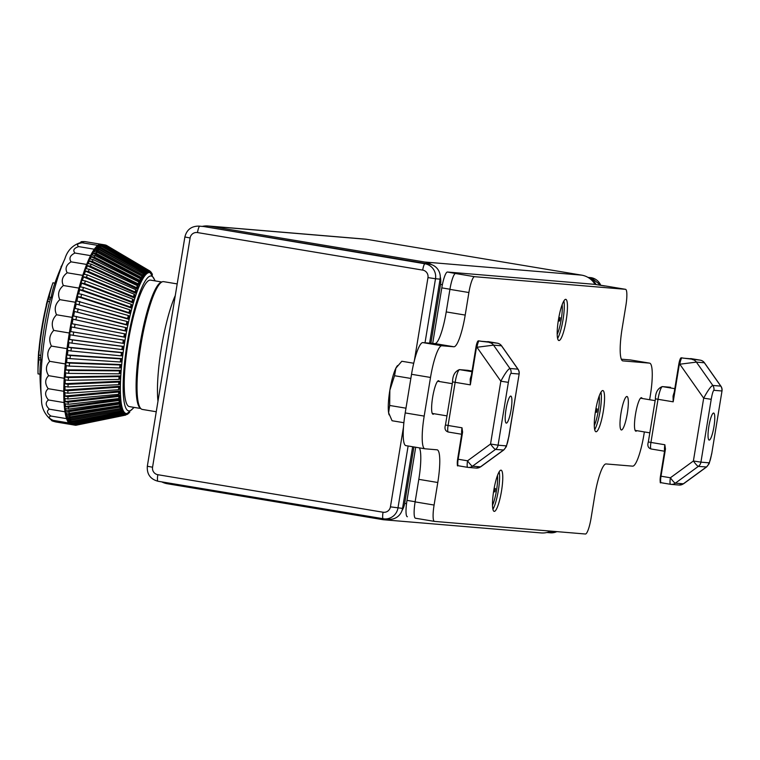 <?xml version="1.0" encoding="UTF-8"?>
<svg xmlns="http://www.w3.org/2000/svg" width="760" height="760" viewBox="0 0 760 760"><rect width="100%" height="100%" fill="white"/><g stroke="black" fill="none" stroke-linecap="round" stroke-linejoin="round"><path stroke-width="1.14" d="M720.908 386.298A6.526 0.788 144.9 0 0 720.898 386.166A6.526 0.788 144.9 0 0 720.774 386.118L712.813 385.443C710.942 386.108 707.902 390.345 703.684 398.164L693.395 460.997A6.526 0.921 53.9 0 0 698.326 466.393L706.572 466.982L683.515 483.806L675.345 483.17A6.526 0.921 -126.1 0 1 670.406 477.764L661.01 476.197L665.456 449.036L664.857 444.752L664.933 448.941L665.456 449.036M674.206 392.34A13.053 2.413 99.5 0 0 673.056 396.14L673.189 401.822L679.355 364.154A6.526 1.206 -80.5 0 1 681.549 357.817L681.558 357.817A0.655 0.655 0 0 0 681.321 357.817C680.703 358.055 680.371 357.409 678.832 364.049L678.851 364.049A5.871 1.083 99.5 0 1 680.817 358.349A0.655 0.636 78.5 0 1 681.549 357.817L682.005 357.894A6.526 1.206 99.5 0 0 679.811 364.22L696.388 362.111L704.358 362.776A6.526 0.788 -35.1 0 1 704.482 362.834L720.898 386.166A6.526 6.526 0 0 1 722 390.972L711.711 453.815L709.175 463.619L706.6 466.953M708.871 426.351A13.708 2.536 -80.5 0 1 713.659 413.041A13.708 2.536 -80.5 0 1 713.906 426.977A13.708 2.536 -80.5 0 1 709.156 440.078A13.708 2.536 -80.5 0 1 708.871 426.351M693.395 460.997L700.929 462.147A6.526 6.412 94.8 0 1 698.326 466.393L675.345 483.17A6.526 6.412 94.8 0 1 670.558 484.31A6.526 1.206 -80.5 0 1 670.548 484.3A6.526 1.206 -80.5 0 1 670.406 477.764L693.395 460.997M664.63 450.784A6.526 1.206 99.5 0 1 664.857 444.752L650.94 442.434L658.008 399.294L673.189 401.822L678.841 364.059L679.811 364.22L703.684 398.164L711.217 399.313C712.196 393.803 713.098 390.801 713.915 390.308L721.886 390.972A6.526 6.412 -85.2 0 0 720.774 386.118L704.358 362.776A6.526 6.412 -85.2 0 0 700.197 360.145A6.526 1.206 -80.5 0 1 700.216 360.145L684.181 358.235L700.197 360.145A6.526 6.526 0 0 1 704.482 362.834A6.526 0.788 -35.1 0 1 704.491 362.957M683.601 358.207L684.209 358.235A0.655 0.646 94.8 0 0 684.133 358.226L683.981 358.226A0.655 0.646 94.8 0 1 684.133 358.226L693.281 358.995A0.655 0.646 -85.2 0 0 693.244 358.995L693.348 359.005A6.526 1.206 -80.5 0 1 693.367 359.005L700.216 360.145M681.558 357.817L683.914 358.245M660.516 481.945A0.655 0.636 -53 0 0 661.038 482.685L661.058 482.695A6.526 1.206 -80.5 0 1 661.01 476.197L660.487 476.102A5.871 1.083 99.5 0 0 660.516 481.945M673.503 396.625L673.616 395.969M690.736 358.777L690.859 358.596A0.655 0.636 -68.2 0 0 690.336 358.748A0.655 0.655 0 0 1 690.859 358.596L693.244 358.986A0.655 0.646 -85.2 0 1 693.329 358.995A6.526 1.206 -80.5 0 1 693.348 359.005M673.056 396.14L673.588 396.074M518.044 369.341A6.526 0.788 144.9 0 0 518.044 369.208A6.526 0.788 144.9 0 0 517.921 369.151L509.95 368.486C508.079 369.141 505.039 373.378 500.831 381.197L490.542 444.03A6.526 0.921 53.9 0 0 495.472 449.435L503.719 450.015L480.652 466.849L472.492 466.203A6.526 0.921 -126.1 0 1 467.552 460.807L458.156 459.24L462.602 432.079L462.004 427.794L462.08 431.984L462.602 432.079M503.719 450.015L506.322 446.652L508.744 436.848C507.765 442.367 506.863 445.369 506.036 445.854L498.075 445.189A6.526 6.412 94.8 0 1 495.472 449.435L472.492 466.203A6.526 6.412 94.8 0 1 467.704 467.343A6.526 1.206 -80.5 0 1 467.685 467.343A6.526 1.206 -80.5 0 1 467.552 460.807L490.542 444.03L498.075 445.189L508.364 382.356C509.333 376.837 510.236 373.834 511.062 373.35L519.033 374.015A6.526 6.412 -85.2 0 0 517.921 369.151L501.505 345.809A6.526 0.788 -35.1 0 1 501.619 345.866A6.526 0.788 -35.1 0 1 501.628 345.999M506.017 409.393A13.708 2.536 -80.5 0 1 510.806 396.084A13.708 2.536 -80.5 0 1 511.053 410.02A13.708 2.536 -80.5 0 1 506.293 423.12A13.708 2.536 -80.5 0 1 506.017 409.393M471.342 375.383A13.053 2.413 99.5 0 0 470.193 379.183L470.335 384.864L476.501 347.187A6.526 1.206 -80.5 0 1 478.695 340.851L478.705 340.851A0.655 0.655 0 0 0 478.467 340.86C477.84 341.097 477.517 340.452 475.978 347.092L475.978 347.092A5.871 1.083 99.5 0 1 477.964 341.392A0.655 0.636 78.5 0 1 478.695 340.851L479.151 340.926A6.526 1.206 99.5 0 0 476.957 347.263L493.534 345.144L501.505 345.809A6.526 6.412 -85.2 0 0 497.344 343.178A6.526 1.206 -80.5 0 1 497.353 343.188A6.526 6.526 0 0 1 501.619 345.866L518.044 369.208A6.526 6.526 0 0 1 519.146 374.015L508.744 436.848M461.776 433.817A6.526 1.206 99.5 0 1 462.004 427.794L448.087 425.476L455.145 382.327L470.335 384.864L475.988 347.092L476.957 347.263L500.831 381.197L508.364 382.356M480.738 341.249L497.344 343.178L481.327 341.278L490.418 342.028A0.655 0.646 -85.2 0 0 490.39 342.028L488.006 341.63A0.655 0.636 -68.2 0 0 487.473 341.781M478.705 340.851L481.061 341.287M462.118 431.537L457.644 459.144A5.871 1.083 99.5 0 0 457.662 464.987A0.655 0.636 -53 0 0 458.175 465.728L458.204 465.728A6.526 1.206 -80.5 0 1 458.156 459.24L457.634 459.144L462.118 431.632M475.978 347.092L470.763 379.002M487.882 341.82L488.006 341.63A0.655 0.655 0 0 0 487.464 341.781M470.193 379.183L470.734 379.107M481.166 341.269A0.655 0.646 94.8 0 1 481.279 341.269L481.279 341.269A0.655 0.646 94.8 0 1 481.327 341.278L479.151 340.926M630.705 359.993A32.633 6.042 99.5 0 0 630.619 359.974A32.633 6.042 99.5 0 0 630.524 359.964L649.505 363.128L622.943 360.905A32.633 6.042 99.5 0 1 622.848 360.895A32.633 6.042 99.5 0 1 622.174 328.197L625.869 305.662A16.312 3.021 99.5 0 0 625.528 289.313A16.312 3.021 99.5 0 0 625.489 289.313L474.553 276.688A16.312 3.021 99.5 0 0 468.891 292.534L465.205 315.077L446.224 311.913A32.633 6.042 -80.5 0 1 434.919 343.606L422.845 342.599A32.633 6.042 99.5 0 0 411.53 374.291L405.203 412.927A32.633 6.042 99.5 0 0 405.878 445.616A32.633 6.042 99.5 0 0 405.973 445.635L424.764 448.761M432.697 343.416L441.798 287.869A16.312 3.021 -80.5 0 1 442.387 284.658A16.312 3.021 -80.5 0 1 447.45 272.023L455.572 273.524A16.312 3.021 99.5 0 0 449.92 289.37L446.224 311.913M411.53 374.291L430.512 377.454L424.184 416.09L405.203 412.927M419.434 447.877A32.633 6.042 -80.5 0 1 418.808 479.341L415.122 501.885A16.312 3.021 99.5 0 0 415.454 518.225A16.312 3.021 99.5 0 0 415.501 518.234L434.387 521.379M418.808 479.341L437.788 482.505L434.093 505.048A16.312 3.021 99.5 0 0 434.435 521.389A16.312 3.021 99.5 0 0 434.483 521.398L585.409 534.014A16.312 3.021 99.5 0 0 591.071 518.168L594.757 495.634A32.633 6.042 99.5 0 1 606.072 463.942L632.633 466.155A32.633 6.042 -80.5 0 0 643.948 434.463L644.356 431.927M649.629 399.731L650.275 395.827A32.633 6.042 -80.5 0 0 649.6 363.137A32.633 6.042 -80.5 0 0 649.505 363.128M625.528 289.313L606.556 286.149A16.312 3.021 99.5 0 0 606.556 286.149A16.312 3.021 99.5 0 0 606.508 286.149L594.767 284.344A16.312 3.021 -80.5 0 1 594.814 284.344A16.312 3.021 -80.5 0 1 594.852 284.354M433.969 413.715A16.967 3.144 -80.5 0 1 433.01 414.219A16.967 3.144 -80.5 0 1 432.697 396.957A16.967 3.144 -80.5 0 1 438.587 380.741A16.967 3.144 -80.5 0 1 439.327 381.529M627.304 413.487A16.967 3.144 -80.5 0 1 621.376 429.97A16.967 3.144 -80.5 0 1 621.072 412.709A16.967 3.144 -80.5 0 1 626.952 396.492A16.967 3.144 -80.5 0 1 627.304 413.487M636.823 430.673A16.967 3.144 -80.5 0 1 635.864 431.176A16.967 3.144 -80.5 0 1 635.559 413.924A16.967 3.144 -80.5 0 1 641.44 397.698A16.967 3.144 -80.5 0 1 642.19 398.487M430.512 377.454A32.633 6.042 -80.5 0 1 441.816 345.762L422.845 342.599M405.878 445.616L424.859 448.78A32.633 6.042 -80.5 0 0 424.945 448.789L437.019 449.806A32.633 6.042 99.5 0 1 437.114 449.815A32.633 6.042 99.5 0 1 437.788 482.505M424.859 448.78A32.633 6.042 -80.5 0 1 424.184 416.09M434.919 343.606L453.891 346.769L441.816 345.762M453.891 346.769A32.633 6.042 99.5 0 0 465.205 315.077M630.524 359.964L621.347 359.195M594.709 429.637A20.881 3.867 99.5 0 0 600.115 410.951A20.881 3.867 99.5 0 0 600.951 392.151M492.926 509.257A20.881 3.867 99.5 0 0 498.332 490.57A20.881 3.867 99.5 0 0 499.178 471.77M603.278 411.483A20.881 3.867 -80.5 0 1 595.982 431.756A20.881 3.867 -80.5 0 1 595.602 410.523A20.881 3.867 -80.5 0 1 602.841 390.555A20.881 3.867 -80.5 0 1 603.278 411.483M501.495 491.093A20.881 3.867 -80.5 0 1 494.2 511.375A20.881 3.867 -80.5 0 1 493.819 490.143A20.881 3.867 -80.5 0 1 501.068 470.174A20.881 3.867 -80.5 0 1 501.495 491.093M566.19 320.255A20.881 3.867 -80.5 0 1 558.894 340.527A20.881 3.867 -80.5 0 1 558.514 319.295A20.881 3.867 -80.5 0 1 565.763 299.335A20.881 3.867 -80.5 0 1 566.19 320.255M557.621 338.409A20.881 3.867 99.5 0 0 563.027 319.732A20.881 3.867 99.5 0 0 563.872 300.922M389.12 414.874A26.106 4.835 -80.5 0 1 389.063 414.703A26.106 4.835 -80.5 0 1 388.607 412.727A26.106 4.835 -80.5 0 1 389.851 390.222A26.106 4.835 -80.5 0 1 395.912 368.115A26.106 4.835 -80.5 0 1 397.176 366.026A26.106 4.835 -80.5 0 1 397.318 365.845M403.892 422.712L392.065 420.745L388.607 412.727L389.671 405.469L405.983 408.187M410.846 378.442L394.544 375.725L389.851 390.222L389.671 405.469M413.715 363.242L401.812 361.256L395.912 368.115L394.544 375.725M595.897 408.832L597.236 408.956L595.916 408.699M595.327 412.252L596.704 412.224L595.375 411.93M599.241 395.874A17.945 3.325 -80.5 0 1 594.292 425.562M558.818 317.604L560.158 317.727L558.837 317.471M558.248 321.024L559.616 320.995L558.296 320.701M562.163 304.646A17.945 3.325 -80.5 0 1 557.213 334.334M494.114 488.442L495.453 488.566L494.142 488.319M493.544 491.862L494.921 491.834L493.591 491.549M497.467 475.494A17.945 3.325 -80.5 0 1 492.518 505.181M161.794 481.887A19.579 19.238 -85.2 0 0 167.428 483.759L382.517 519.602A19.579 19.238 -85.2 0 0 390.079 519.327A13.053 12.825 94.8 0 1 388.806 519.289L384.218 518.899A13.053 12.825 -85.2 0 0 397.964 508.003L408.12 445.997M412.642 446.747L402.553 508.392A13.053 12.825 94.8 0 1 401.974 510.653A19.579 19.238 -85.2 0 0 404.662 503.443L413.905 446.956M430.891 343.273L440.515 284.497A19.579 19.238 -85.2 0 0 440.268 276.801A13.053 12.825 94.8 0 1 440.087 279.138L429.609 343.159M407.331 516.724L407.379 516.733A16.312 3.021 -80.5 0 1 407.331 516.724A16.312 3.021 -80.5 0 1 406.534 503.604A16.312 3.021 -80.5 0 1 406.999 500.375L415.691 447.26M403.512 426.92L390.431 506.853A6.526 6.412 94.8 0 1 383.049 512.231L157.833 474.705A6.526 6.412 94.8 0 1 152.56 467.21L190.105 237.956A6.526 6.412 94.8 0 1 197.486 232.57A6.526 1.206 -80.5 0 1 199.747 226.233A13.053 12.825 -85.2 0 0 198.721 226.109L203.309 226.489A13.053 12.825 94.8 0 1 204.335 226.623L429.542 264.147A13.053 12.825 94.8 0 1 431.775 264.727A19.579 19.238 -85.2 0 0 424.697 262.019L209.608 226.176A19.579 19.238 -85.2 0 0 208.069 225.986L365.047 239.105A19.579 19.238 94.8 0 1 366.577 239.295L581.666 275.139A19.579 19.238 94.8 0 1 595.033 284.382M208.069 225.986A19.579 19.238 -85.2 0 0 202.245 226.404M550.791 531.126A19.579 19.238 94.8 0 1 541.025 532.922L384.047 519.792M552.235 531.24A13.053 12.825 94.8 0 1 547.058 532.456M588.744 277.856A13.053 12.825 94.8 0 1 596.011 284.544M390.079 519.327A13.053 12.825 -85.2 0 0 401.974 510.653M440.268 276.801A13.053 12.825 -85.2 0 0 431.775 264.727M161.766 281.998L150.537 280.126A64.115 11.865 99.5 0 0 128.136 342.38A64.115 11.865 99.5 0 0 129.457 406.619L140.695 408.49M149.758 272.584L148.78 272.004M155.258 280.915L150.138 272.64A71.62 13.252 99.5 0 0 149.872 272.498L149.359 272.194M149.416 271.852L148.789 270.512A73.321 13.566 99.5 0 0 148.191 270.465L148.808 271.805A72.096 13.338 -80.5 0 1 149.416 271.852L149.34 272.327A71.62 13.252 99.5 0 0 148.732 272.27L148.219 271.966M101.925 244.739L101.26 244.34A91.371 16.91 -80.5 0 1 101.821 244.387L105.317 244.967M148.228 271.89L147.592 270.55A73.321 13.566 99.5 0 0 146.936 270.778L147.582 272.118A72.096 13.338 -80.5 0 1 148.228 271.89L148.162 272.356A71.62 13.252 99.5 0 0 147.516 272.584L146.975 272.27M101.374 245.679L99.712 244.701A91.371 16.91 -80.5 0 1 100.358 244.473L103.901 245.062L147.592 270.55M146.965 272.46L146.3 271.139A73.321 13.566 99.5 0 0 145.616 271.643L146.272 272.973A72.096 13.338 -80.5 0 1 146.965 272.46L146.898 272.925A71.62 13.252 99.5 0 0 146.214 273.438L145.578 273.068M106.941 250.857L98.059 245.746A91.371 16.91 -80.5 0 1 98.743 245.242L102.287 245.831L146.3 271.139M145.625 273.572L144.941 272.27A73.321 13.566 99.5 0 0 144.219 273.049L144.904 274.36A72.096 13.338 -80.5 0 1 145.625 273.572L145.568 274.027A71.62 13.252 99.5 0 0 144.856 274.816L143.944 274.293M135.081 269.306L96.32 247.465A91.371 16.91 -80.5 0 1 97.043 246.686L100.586 247.275L144.941 272.27M142.766 274.987L143.478 276.26A72.096 13.338 -80.5 0 1 144.219 275.215L144.181 275.652A71.62 13.252 99.5 0 0 143.431 276.706L94.515 249.85A91.371 16.91 -80.5 0 1 95.266 248.795L98.809 249.384L143.516 273.933A73.321 13.566 99.5 0 0 142.766 274.987L98.059 250.439L94.515 249.85M141.265 277.447L141.996 278.683A72.096 13.338 -80.5 0 1 142.766 277.362L142.737 277.79A71.62 13.252 99.5 0 0 141.968 279.11L92.653 252.871A91.371 16.91 -80.5 0 1 93.423 251.56L96.966 252.149L142.034 276.127A73.321 13.566 99.5 0 0 141.265 277.447L96.188 253.46L92.653 252.871M139.726 280.392L140.486 281.58A72.096 13.338 -80.5 0 1 141.274 280.022L141.255 280.43A71.62 13.252 99.5 0 0 140.467 281.998L90.734 256.519A91.371 16.91 -80.5 0 1 91.523 254.951L95.066 255.55L140.514 278.825A73.321 13.566 99.5 0 0 139.726 280.392L94.278 257.108L90.734 256.519M138.168 283.822L138.957 284.952A72.096 13.338 -80.5 0 1 139.755 283.147L139.745 283.537A71.62 13.252 99.5 0 0 138.947 285.342L88.796 260.765A91.371 16.91 -80.5 0 1 89.594 258.96L93.138 259.549L138.966 282.017A73.321 13.566 99.5 0 0 138.168 283.822L92.34 261.354L88.796 260.765M136.6 287.698L137.417 288.772A72.096 13.338 -80.5 0 1 138.215 286.738L138.215 287.099A71.62 13.252 99.5 0 0 137.408 289.132L86.839 265.563A91.371 16.91 -80.5 0 1 87.647 263.53L91.19 264.128L137.398 285.665A73.321 13.566 99.5 0 0 136.6 287.698L90.383 266.152L86.839 265.563M135.033 291.992L135.869 292.99A72.096 13.338 -80.5 0 1 136.667 290.748L136.677 291.089A71.62 13.252 99.5 0 0 135.879 293.331L84.882 270.892A91.371 16.91 -80.5 0 1 85.69 268.651L89.224 269.24L135.831 289.75A73.321 13.566 99.5 0 0 135.033 291.992L88.426 271.481L84.882 270.892M133.475 296.675L134.339 297.597A72.096 13.338 -80.5 0 1 135.128 295.165L135.147 295.469A71.62 13.252 99.5 0 0 134.358 297.901L82.945 276.706A91.371 16.91 -80.5 0 1 83.733 274.265L87.276 274.854L134.263 294.243A73.321 13.566 99.5 0 0 133.475 296.675L86.488 277.295L82.945 276.706M131.945 301.71L132.829 302.547A72.096 13.338 -80.5 0 1 133.608 299.944L133.636 300.219A71.62 13.252 99.5 0 0 132.857 302.822L81.035 282.957A91.371 16.91 -80.5 0 1 81.814 280.345L85.348 280.934L132.725 299.098A73.321 13.566 99.5 0 0 131.945 301.71L84.578 283.547L81.035 282.957M130.445 307.049L131.357 307.809A72.096 13.338 -80.5 0 1 132.116 305.045L132.155 305.283A71.62 13.252 99.5 0 0 131.394 308.047L79.163 289.598A91.371 16.91 -80.5 0 1 79.923 286.834L83.467 287.423L131.204 304.285A73.321 13.566 99.5 0 0 130.445 307.049L82.707 290.187L79.163 289.598M128.991 312.673L129.931 313.329A72.096 13.338 -80.5 0 1 130.663 310.431L130.71 310.64A71.62 13.252 99.5 0 0 129.979 313.538L77.349 296.58A91.371 16.91 -80.5 0 1 78.09 293.683L81.624 294.272L129.732 309.776A73.321 13.566 99.5 0 0 128.991 312.673L80.892 297.169L77.349 296.58M127.604 318.516L128.564 319.086A72.096 13.338 -80.5 0 1 129.266 316.074L129.323 316.245A71.62 13.252 99.5 0 0 128.62 319.248L75.611 303.858A91.371 16.91 -80.5 0 1 76.313 300.846L128.307 315.505A73.321 13.566 99.5 0 0 127.604 318.516L75.611 303.858M126.284 324.548L127.262 325.014A72.096 13.338 -80.5 0 1 127.927 321.917L127.993 322.05A71.62 13.252 99.5 0 0 127.328 325.147L73.957 311.363A91.371 16.91 -80.5 0 1 74.622 308.265L126.948 321.452A73.321 13.566 99.5 0 0 126.284 324.548L73.957 311.363M125.039 330.724L126.046 331.084A72.096 13.338 -80.5 0 1 126.663 327.921L126.739 328.016A71.62 13.252 99.5 0 0 126.112 331.17L72.409 319.048A91.371 16.91 -80.5 0 1 73.026 315.885L125.657 327.56A73.321 13.566 99.5 0 0 125.039 330.724L72.409 319.048M123.88 336.984L124.906 337.24A72.096 13.338 -80.5 0 1 125.486 334.039L125.561 334.087A71.62 13.252 99.5 0 0 124.982 337.288L70.956 326.847A91.371 16.91 -80.5 0 1 71.535 323.646L124.459 333.783A73.321 13.566 99.5 0 0 123.88 336.984L70.956 326.847M70.157 331.483L73.701 332.072A91.371 16.91 99.5 0 0 73.178 335.293L69.635 334.704A91.371 16.91 -80.5 0 1 70.157 331.483L124.478 340.233A71.62 13.252 99.5 0 0 123.956 343.453L123.861 343.444A72.096 13.338 -80.5 0 1 124.393 340.224L124.478 340.233M68.913 339.349L72.456 339.938A91.371 16.91 99.5 0 0 71.981 343.159L68.438 342.56A91.371 16.91 -80.5 0 1 68.913 339.349L123.49 346.398A71.62 13.252 99.5 0 0 123.025 349.609L122.93 349.647A72.096 13.338 -80.5 0 1 123.405 346.437L123.49 346.398M67.802 347.177L71.345 347.776A91.371 16.91 99.5 0 0 70.927 350.949L67.383 350.36A91.371 16.91 -80.5 0 1 67.802 347.177L122.616 352.545A71.62 13.252 99.5 0 0 122.198 355.718L122.103 355.794A72.096 13.338 -80.5 0 1 122.512 352.611L122.616 352.545M66.832 354.91L70.376 355.499A91.371 16.91 99.5 0 0 70.015 358.625L66.481 358.036A91.371 16.91 -80.5 0 1 66.832 354.91L121.847 358.606A71.62 13.252 99.5 0 0 121.495 361.731L121.391 361.845A72.096 13.338 -80.5 0 1 121.742 358.72L121.847 358.606M66.015 362.491L69.559 363.08A91.371 16.91 99.5 0 0 69.264 366.12L65.721 365.531A91.371 16.91 -80.5 0 1 66.015 362.491L121.201 364.553A71.62 13.252 99.5 0 0 120.916 367.602L120.802 367.755A72.096 13.338 -80.5 0 1 121.096 364.705L121.201 364.553M65.35 369.854L68.894 370.443A91.371 16.91 99.5 0 0 68.675 373.388L65.132 372.79A91.371 16.91 -80.5 0 1 65.35 369.854L120.678 370.338A71.62 13.252 99.5 0 0 120.46 373.274L120.346 373.474A72.096 13.338 -80.5 0 1 120.564 370.528L120.678 370.338M64.856 376.95L68.4 377.54A91.371 16.91 99.5 0 0 68.248 380.351L64.704 379.762A91.371 16.91 -80.5 0 1 64.856 376.95L120.279 375.915A71.62 13.252 99.5 0 0 120.127 378.727L120.013 378.955A72.096 13.338 -80.5 0 1 120.165 376.143L120.279 375.915M64.534 383.724L68.077 384.313A91.371 16.91 99.5 0 0 67.991 386.983L64.448 386.384A91.371 16.91 -80.5 0 1 64.534 383.724L120.023 381.235A71.62 13.252 99.5 0 0 119.938 383.904L119.814 384.17A72.096 13.338 -80.5 0 1 119.899 381.501L120.023 381.235M64.372 390.117L67.915 390.706A91.371 16.91 99.5 0 0 67.896 393.205L64.353 392.616A91.371 16.91 -80.5 0 1 64.372 390.117L119.89 386.27A71.62 13.252 99.5 0 0 119.871 388.769L119.757 389.063A72.096 13.338 -80.5 0 1 119.766 386.565L119.89 386.27M64.381 396.093L67.925 396.682A91.371 16.91 99.5 0 0 67.982 399L64.438 398.401A91.371 16.91 -80.5 0 1 64.381 396.093L119.89 390.972A71.62 13.252 99.5 0 0 119.947 393.281L119.823 393.613A72.096 13.338 -80.5 0 1 119.776 391.295L119.89 390.972M64.562 401.603L68.105 402.192A91.371 16.91 99.5 0 0 68.229 404.301L64.686 403.712A91.371 16.91 -80.5 0 1 64.562 401.603L120.023 395.314A71.62 13.252 99.5 0 0 120.146 397.423L120.032 397.774A72.096 13.338 -80.5 0 1 119.909 395.666L120.023 395.314M64.913 406.59L68.457 407.189A91.371 16.91 99.5 0 0 68.656 409.07L65.113 408.481A91.371 16.91 -80.5 0 1 64.913 406.59L120.289 399.247A71.62 13.252 99.5 0 0 120.488 401.137L120.374 401.517A72.096 13.338 -80.5 0 1 120.175 399.627L120.289 399.247M65.436 411.036L68.98 411.635A91.371 16.91 99.5 0 0 69.236 413.288L65.692 412.699A91.371 16.91 -80.5 0 1 65.436 411.036L120.688 402.762A71.62 13.252 99.5 0 0 120.954 404.415L120.84 404.814A72.096 13.338 -80.5 0 1 120.584 403.161L120.688 402.762M66.12 414.903L69.654 415.492A91.371 16.91 99.5 0 0 69.986 416.898L66.443 416.309A91.371 16.91 -80.5 0 1 66.12 414.903L121.22 405.812A71.62 13.252 99.5 0 0 121.543 407.217L121.438 407.645A72.096 13.338 -80.5 0 1 121.115 406.239L121.22 405.812M66.956 418.161L70.499 418.75A91.371 16.91 99.5 0 0 70.879 419.9L67.346 419.301A91.371 16.91 -80.5 0 1 66.956 418.161L121.866 408.395A71.62 13.252 99.5 0 0 122.255 409.545L122.151 409.982A72.096 13.338 -80.5 0 1 121.761 408.832L121.866 408.395M67.944 420.774L71.487 421.363A91.371 16.91 99.5 0 0 71.934 422.247L68.39 421.658A91.371 16.91 -80.5 0 1 67.944 420.774L101.736 414.409M121.752 410.637L122.635 410.466A71.62 13.252 99.5 0 0 123.082 411.35L122.987 411.806A72.096 13.338 -80.5 0 1 122.541 410.923L122.635 410.466M69.074 422.731L72.618 423.32A91.371 16.91 99.5 0 0 73.121 423.928L69.578 423.339A91.371 16.91 -80.5 0 1 69.074 422.731L71.725 422.209M122.844 412.167L123.519 412.034A71.62 13.252 99.5 0 0 124.023 412.642L123.927 413.108A72.096 13.338 -80.5 0 1 123.424 412.499L123.519 412.034M70.347 424.023L73.881 424.612A91.371 16.91 99.5 0 0 74.442 424.945L70.898 424.346A91.371 16.91 -80.5 0 1 70.347 424.023L71.839 423.719M123.909 413.193L124.507 413.079A71.62 13.252 99.5 0 0 125.058 413.402L124.982 413.877A72.096 13.338 -80.5 0 1 124.421 413.544L124.507 413.079M125.01 413.697L125.59 413.582A71.62 13.252 99.5 0 0 126.198 413.63L126.122 414.095A72.096 13.338 -80.5 0 1 125.514 414.048L125.59 413.582M126.435 413.526L125.571 413.697M101.574 244.359L101.241 244.292A91.371 16.91 99.5 0 0 100.985 244.255A91.371 16.91 99.5 0 0 97.822 245.385A91.371 16.91 99.5 0 0 94.316 249.213A91.371 16.91 99.5 0 0 90.554 255.626A91.371 16.91 99.5 0 0 86.668 264.442A91.371 16.91 99.5 0 0 82.764 275.376A91.371 16.91 99.5 0 0 78.964 288.116A91.371 16.91 99.5 0 0 75.382 302.252A91.371 16.91 99.5 0 0 72.133 317.366A91.371 16.91 99.5 0 0 69.322 333.003A91.371 16.91 99.5 0 0 67.013 348.678A91.371 16.91 99.5 0 0 65.284 363.916A91.371 16.91 99.5 0 0 64.201 378.271A91.371 16.91 99.5 0 0 63.783 391.286A91.371 16.91 99.5 0 0 64.049 402.572A91.371 16.91 99.5 0 0 64.98 411.787A91.371 16.91 99.5 0 0 66.566 418.646A91.371 16.91 99.5 0 0 68.752 422.949A91.371 16.91 99.5 0 0 71.203 424.536A91.371 16.91 99.5 0 0 71.459 424.565M100.985 244.255L84.816 241.585C74.423 243.371 67.763 249.175 64.819 259.008L64.819 259.008A84.759 15.684 99.5 0 0 41.524 398.8L41.524 398.8A261.05 261.05 0 0 1 39.966 372.827A253.099 133.807 -163.8 0 1 40.926 360.059A261.05 111.929 4.3 0 1 40.717 357.998L40.793 355.404A68.523 12.682 99.5 0 1 49.59 301.682L50.34 299.231A261.05 104.88 -165.8 0 1 51.176 297.464A253.099 140.096 2.3 0 1 54.729 283.613A253.099 140.096 2.3 0 1 54.9 283.128M54.882 283.119L52.943 282.796A255.113 141.208 2.3 0 0 52.687 283.537A255.113 141.208 2.3 0 0 49.191 297.131A263.007 105.668 -165.8 0 0 48.364 298.898L47.623 301.349A68.523 12.682 99.5 0 0 38.826 355.072L38.741 357.666A263.007 112.765 4.3 0 0 38.941 359.727L40.926 360.059M38.941 359.727A255.113 134.871 -163.8 0 0 38 372.238A255.113 134.871 -163.8 0 0 38.029 373.873L39.966 374.195M38 372.257A263.007 263.007 0 0 1 38.209 359.442A257.469 248.226 52.6 0 1 38.693 351.034L38.836 351.053M38.693 351.034A263.007 112.765 4.3 0 0 38.617 353.02L38.627 353.219M38.655 353.029L38.75 352.07A61.997 11.476 -80.5 0 1 46.626 304L46.806 302.974A263.007 105.668 -165.8 0 0 46.274 304.76A257.469 249.603 141.4 0 1 50.435 290.272A257.469 249.603 141.4 0 1 52.44 284.24M61.911 265.411A255.113 115.596 4 0 0 61.085 266.579L61.379 266.637M61.085 266.579A257.469 81.653 -166.9 0 0 61.047 267.406M49.191 297.131L51.176 297.464M68.752 422.949L53.162 420.356C50.474 420.299 51.386 420.84 55.87 421.971L70.956 424.488M97.822 245.385L82.232 242.782C79.705 241.813 80.76 241.433 85.395 241.661M94.316 249.213L78.727 246.61C76.313 244.739 77.482 243.466 82.232 242.782M90.554 255.626L74.964 253.032C72.637 250.297 73.891 248.159 78.727 246.61M86.668 264.442L71.079 261.849C68.789 258.305 70.081 255.369 74.964 253.032M82.764 275.376L67.174 272.783C64.894 268.536 66.186 264.888 71.079 261.849M78.964 288.116L63.374 285.513C61.056 280.668 62.32 276.431 67.174 272.783M75.382 302.252L59.793 299.649C57.408 294.338 58.596 289.626 63.374 285.513M72.133 317.366L56.544 314.773C54.045 309.13 55.128 304.095 59.793 299.649M69.322 333.003L53.732 330.401C51.081 324.596 52.022 319.38 56.544 314.773M67.013 348.678L51.423 346.075C48.602 340.252 49.371 335.027 53.732 330.401M65.284 363.916L49.694 361.323C46.692 355.642 47.262 350.559 51.423 346.075M64.201 378.271L48.611 375.668C45.391 370.291 45.752 365.503 49.694 361.323M63.783 391.286L48.193 388.683C44.745 383.752 44.887 379.411 48.611 375.668M64.049 402.572L48.459 399.969C44.783 395.608 44.697 391.846 48.193 388.683M64.98 411.787L49.391 409.184C45.495 405.517 45.182 402.448 48.459 399.969M66.566 418.646L50.977 416.052C46.863 413.165 46.341 410.875 49.391 409.184M41.524 398.8C41.23 407.749 44.859 415.131 52.43 420.964L51.87 420.27L53.162 420.356C48.849 418.323 48.117 416.888 50.977 416.052M129.305 412.328L128.355 413.364L129.305 412.328M150.318 271.424L150.936 273.125M151.002 272.802A72.096 13.338 -80.5 0 1 151.506 273.41L151.477 273.534M149.948 272.033A72.096 13.338 -80.5 0 1 150.508 272.365L149.91 271.026A73.321 13.566 99.5 0 0 149.615 270.835A73.321 13.566 99.5 0 0 149.35 270.693L149.872 272.498M125.761 415.074L127.405 413.421M127.348 413.782A72.096 13.338 -80.5 0 1 126.701 414.019L126.768 413.554M128.554 413.012A72.096 13.338 -80.5 0 1 127.965 413.44L127.993 413.24M152.389 274.987L151.82 273.685M151.506 273.41L150.917 272.089M149.35 270.693L106.238 245.262A91.371 16.91 99.5 0 1 106.504 245.404L149.91 271.026M101.821 244.387A91.371 16.91 -80.5 0 1 101.859 244.397L105.364 244.976A91.371 16.91 99.5 0 1 105.403 244.986L148.789 270.512M144.219 275.215L143.516 273.933M142.766 277.362L142.034 276.127M141.274 280.022L140.514 278.825M139.755 283.147L138.966 282.017M138.215 286.738L137.398 285.665M136.667 290.748L135.831 289.75M135.128 295.165L134.263 294.243M133.608 299.944L132.725 299.098M132.116 305.045L131.204 304.285M130.663 310.431L129.732 309.776M129.266 316.074L128.307 315.505M127.927 321.917L126.948 321.452M126.663 327.921L125.657 327.56M125.486 334.039L124.459 333.783M124.393 340.224L123.348 340.072A73.321 13.566 99.5 0 0 122.825 343.292L73.178 335.293M73.701 332.072L123.348 340.072M123.405 346.437L122.341 346.38A73.321 13.566 99.5 0 0 121.866 349.6L71.981 343.159M72.456 339.938L122.341 346.38M122.512 352.611L121.438 352.668A73.321 13.566 99.5 0 0 121.03 355.851L70.927 350.949M71.345 347.776L121.438 352.668M121.742 358.72L120.659 358.881A73.321 13.566 99.5 0 0 120.308 361.998L70.015 358.625M70.376 355.499L120.659 358.881M121.096 364.705L119.995 364.971A73.321 13.566 99.5 0 0 119.71 368.011L69.264 366.12M69.559 363.08L119.995 364.971M120.564 370.528L119.462 370.889A73.321 13.566 99.5 0 0 119.234 373.825L68.675 373.388M68.894 370.443L119.462 370.889M120.165 376.143L119.054 376.589A73.321 13.566 99.5 0 0 118.902 379.401L68.248 380.351M68.4 377.54L119.054 376.589M119.899 381.501L118.788 382.042A73.321 13.566 99.5 0 0 118.703 384.702L67.991 386.983M68.077 384.313L118.788 382.042M119.766 386.565L118.655 387.191A73.321 13.566 99.5 0 0 118.636 389.69L67.896 393.205M67.915 390.706L118.655 387.191M119.776 391.295L118.655 391.998A73.321 13.566 99.5 0 0 118.712 394.316L67.982 399M67.925 396.682L118.655 391.998M119.909 395.666L118.797 396.435A73.321 13.566 99.5 0 0 118.921 398.544L68.229 404.301M68.105 402.192L118.797 396.435M120.175 399.627L119.073 400.472A73.321 13.566 99.5 0 0 119.263 402.353L68.656 409.07M68.457 407.189L119.073 400.472M120.584 403.161L119.481 404.063A73.321 13.566 99.5 0 0 119.738 405.716L69.236 413.288M68.98 411.635L119.481 404.063M121.115 406.239L120.023 407.189A73.321 13.566 99.5 0 0 120.346 408.595L69.986 416.898M69.654 415.492L120.023 407.189M121.761 408.832L120.688 409.82A73.321 13.566 99.5 0 0 121.068 410.97L70.879 419.9M70.499 418.75L120.688 409.82M122.541 410.923L121.477 411.948A73.321 13.566 99.5 0 0 121.923 412.822L71.934 422.247M71.487 421.363L121.477 411.948M123.424 412.499L122.379 413.544A73.321 13.566 99.5 0 0 122.882 414.152L73.121 423.928M72.618 423.32L122.379 413.544M124.421 413.544L123.386 414.608A73.321 13.566 99.5 0 0 123.946 414.931L74.442 424.945M73.881 424.612L123.386 414.608M125.514 414.048L124.498 415.122A73.321 13.566 99.5 0 0 125.105 415.169L75.886 425.267A91.371 16.91 99.5 0 1 75.326 425.22A91.371 16.91 99.5 0 1 75.278 425.22L124.498 415.122M71.829 424.64A91.371 16.91 -80.5 0 1 71.782 424.631A91.371 16.91 -80.5 0 1 71.734 424.622L72.314 424.507M71.82 424.612L75.278 425.22M126.701 414.019L125.751 415.074M76.636 425.115L125.704 415.084M127.965 413.44L126.996 414.494L128.221 413.725M106.238 245.262L105.725 245.176M105.364 244.976A91.371 16.91 99.5 0 0 104.804 244.929L101.26 244.34M103.901 245.062A91.371 16.91 99.5 0 0 103.246 245.29L99.712 244.701M102.287 245.831A91.371 16.91 99.5 0 0 101.602 246.335L98.059 245.746M100.586 247.275A91.371 16.91 99.5 0 0 99.864 248.054L96.32 247.465M98.809 249.384A91.371 16.91 99.5 0 0 98.059 250.439M96.966 252.149A91.371 16.91 99.5 0 0 96.188 253.46M95.066 255.55A91.371 16.91 99.5 0 0 94.278 257.108M93.138 259.549A91.371 16.91 99.5 0 0 92.34 261.354M91.19 264.128A91.371 16.91 99.5 0 0 90.383 266.152M89.224 269.24A91.371 16.91 99.5 0 0 88.426 271.481M87.276 274.854A91.371 16.91 99.5 0 0 86.488 277.295M85.348 280.934A91.371 16.91 99.5 0 0 84.578 283.547M83.467 287.423A91.371 16.91 99.5 0 0 82.707 290.187M81.624 294.272A91.371 16.91 99.5 0 0 80.892 297.169M79.857 301.435A91.371 16.91 99.5 0 0 79.154 304.447M78.166 308.854A91.371 16.91 99.5 0 0 77.501 311.952M76.57 316.474A91.371 16.91 99.5 0 0 75.953 319.637M75.078 324.235A91.371 16.91 99.5 0 0 74.499 327.437M151.373 272.802L151.943 274.103L151.373 272.802M150.413 271.481L151.297 272.431M148.191 270.465L104.804 244.929M146.936 270.778L103.246 245.29M145.616 271.643L101.602 246.335M144.219 273.049L99.864 248.054M122.825 343.292L123.861 343.444M121.866 349.6L122.93 349.647M121.03 355.851L122.103 355.794M120.308 361.998L121.391 361.845M119.71 368.011L120.802 367.755M119.234 373.825L120.346 373.474M118.902 379.401L120.013 378.955M118.703 384.702L119.814 384.17M118.636 389.69L119.757 389.063M118.712 394.316L119.823 393.613M118.921 398.544L120.032 397.774M119.263 402.353L120.374 401.517M119.738 405.716L120.84 404.814M120.346 408.595L121.438 407.645M121.068 410.97L122.151 409.982M121.923 412.822L122.987 411.806M122.882 414.152L123.927 413.108M123.946 414.931L124.982 413.877M125.105 415.169L126.122 414.095M127.68 413.991L128.649 412.937M175.294 295.498A64.771 11.989 99.5 0 0 157.975 401.242M177.184 283.908L163.609 281.647A64.771 11.989 99.5 0 0 162.26 281.808A64.771 11.989 99.5 0 0 141.141 343.567A64.771 11.989 99.5 0 0 141.094 408.832A64.771 11.989 99.5 0 0 142.32 409.431L156.256 411.749M162.26 281.808L161.072 282.264A64.115 11.865 99.5 0 0 140.163 343.406A64.115 11.865 99.5 0 0 140.115 408.015L141.094 408.832M447.45 272.023L594.767 284.344M711.597 453.805C710.619 459.325 709.716 462.327 708.899 462.811A6.526 6.412 94.8 0 1 706.297 467.058L683.316 483.835A6.526 6.412 -85.2 0 1 679.041 485.041A6.526 6.412 -85.2 0 0 679.041 485.041L683.515 483.806M708.899 462.811L700.929 462.147L711.217 399.313M713.915 390.308A6.526 6.412 -85.2 0 0 712.813 385.443L696.388 362.111A6.526 6.412 94.8 0 0 692.227 359.48M674.804 388.664L662.53 386.612A3.259 3.211 -85.2 0 0 662.274 386.584C657.818 388.303 655.519 392.378 655.386 398.81L658.008 399.294A13.053 2.413 -80.5 0 1 662.53 386.612L670.5 387.277A6.526 1.206 -80.5 0 1 670.519 387.286A6.526 1.206 -80.5 0 1 670.538 387.286M670.244 387.248A3.259 3.211 94.8 0 1 670.5 387.277L662.274 386.584M648.385 441.959L650.94 442.434A6.526 1.206 -80.5 0 0 651.073 448.979A6.526 1.206 -80.5 0 1 651.073 448.979L664.563 451.221L651.073 448.979C648.109 448.001 647.188 445.664 648.327 441.959L655.443 398.82M660.915 482.657A0.655 0.655 0 0 0 661.048 482.695L663.679 483.16A6.526 1.206 -80.5 0 1 663.679 483.16L670.529 484.3M664.943 448.951L660.487 476.102L664.933 448.941M661.038 482.685L663.565 483.113A6.526 1.206 -80.5 0 0 663.679 483.16L670.548 484.3A6.526 6.526 0 0 0 671.07 484.367L679.041 485.041M506.036 445.854A6.526 6.412 94.8 0 1 503.443 450.101L480.453 466.868A6.526 6.412 -85.2 0 1 476.188 468.074A6.526 6.412 -85.2 0 0 476.188 468.074L480.652 466.849M511.062 373.35A6.526 6.412 -85.2 0 0 509.95 368.486L493.534 345.144A6.526 6.412 94.8 0 0 489.373 342.513M471.95 371.697L459.676 369.654A3.259 3.211 -85.2 0 0 459.42 369.616C454.964 371.336 452.666 375.411 452.533 381.852L455.145 382.327A13.053 2.413 -80.5 0 1 459.676 369.654L467.647 370.32A6.526 1.206 -80.5 0 1 467.666 370.32A6.526 1.206 -80.5 0 1 467.675 370.329L467.39 370.291A3.259 3.211 94.8 0 1 467.647 370.32L472.055 371.051L467.666 370.32M445.522 425.001L448.087 425.476A6.526 1.206 -80.5 0 0 448.219 432.012L461.7 434.264L448.238 432.012A6.526 1.206 -80.5 0 1 448.219 432.012C445.246 431.034 444.334 428.697 445.464 425.001L452.589 381.852M458.061 465.699A0.655 0.655 0 0 0 458.185 465.728L460.816 466.203A6.526 1.206 -80.5 0 0 460.835 466.203L467.666 467.343A6.526 6.526 0 0 0 468.217 467.409L476.188 468.074M457.644 459.144L457.634 459.144C457.149 464.626 457.244 466.783 457.9 465.614M458.175 465.728L460.712 466.146A6.526 1.206 -80.5 0 0 460.816 466.203L467.685 467.343M490.475 342.038A6.526 1.206 -80.5 0 1 490.485 342.038A6.526 1.206 -80.5 0 1 490.504 342.048A0.655 0.646 -85.2 0 0 490.418 342.028L497.353 343.188M449.92 289.37L468.891 292.534M415.122 501.885L434.093 505.048M606.508 286.149L625.489 289.313M455.572 273.524L474.553 276.688M596.761 408.899A10.26 1.9 -80.5 0 1 596.239 412.129M596.704 412.224A10.858 2.004 99.5 0 0 597.236 408.956M559.683 317.68A10.26 1.9 -80.5 0 1 559.151 320.901M559.616 320.995A10.858 2.004 99.5 0 0 560.158 317.727M494.988 488.519A10.26 1.9 -80.5 0 1 494.456 491.748M494.921 491.834A10.858 2.004 99.5 0 0 495.453 488.566M442.387 284.658L440.515 284.497M406.534 503.604L404.662 503.443M581.666 275.139L424.697 262.019M366.577 239.295L209.608 226.176M556.823 531.63A13.053 12.825 94.8 0 1 550.373 532.798L556.88 531.63M600.885 285.361L591.128 277.656A6.526 1.206 99.5 0 0 591.109 277.656A13.053 12.825 94.8 0 1 600.78 285.342M591.128 277.656L587.983 277.39M157.833 474.705A6.526 1.206 -80.5 0 0 157.966 481.241A6.526 1.206 -80.5 0 0 157.985 481.251L383.163 518.767M197.486 232.57L422.693 270.104A6.526 6.412 94.8 0 1 427.965 277.599L414.409 360.401M383.049 512.231A6.526 1.206 99.5 0 0 383.183 518.776A6.526 1.206 99.5 0 0 383.202 518.776A13.053 12.825 -85.2 0 0 384.218 518.899L157.966 481.241C150.357 479.17 146.803 474.183 147.326 466.26L152.56 467.21M425.02 342.779L435.499 278.749L440.087 279.138M402.553 508.392L390.431 506.853M427.965 277.599L435.499 278.749A13.053 12.825 -85.2 0 0 424.954 263.767L204.335 226.623M184.984 237.006L190.105 237.956M429.542 264.147L424.954 263.767A6.526 1.206 99.5 0 0 422.693 270.104M154.869 280.849A68.381 12.654 99.5 0 0 127.509 341.297A68.381 12.654 99.5 0 0 133.788 407.341M150.594 272.906A71.43 13.224 99.5 0 0 124.906 340.86A71.43 13.224 99.5 0 0 127.167 413.469L134.178 407.408M100.215 245.005A91.153 16.872 99.5 0 0 99.522 245.366M98.572 246.041A91.153 16.872 99.5 0 0 97.736 246.8M96.843 247.76A91.153 16.872 99.5 0 0 95.921 248.9M95.038 250.135A91.153 16.872 99.5 0 0 94.05 251.665M93.176 253.156A91.153 16.872 99.5 0 0 92.14 255.056M91.266 256.794A91.153 16.872 99.5 0 0 90.203 259.055M89.328 261.022A91.153 16.872 99.5 0 0 88.245 263.635M87.381 265.82A91.153 16.872 99.5 0 0 86.279 268.745M85.434 271.13A91.153 16.872 99.5 0 0 84.331 274.37M83.495 276.925A91.153 16.872 99.5 0 0 82.394 280.44M81.586 283.166A91.153 16.872 99.5 0 0 80.503 286.928M79.724 289.798A91.153 16.872 99.5 0 0 78.669 293.778M77.919 296.761A91.153 16.872 99.5 0 0 76.903 300.941M76.18 304.019A91.153 16.872 99.5 0 0 75.212 308.36M74.528 311.514A91.153 16.872 99.5 0 0 73.606 315.979M72.979 319.172A91.153 16.872 99.5 0 0 72.114 323.741M71.535 326.962A91.153 16.872 99.5 0 0 70.737 331.578M70.214 334.799A91.153 16.872 99.5 0 0 69.493 339.425M69.017 342.665A91.153 16.872 99.5 0 0 68.381 347.234M67.963 350.455A91.153 16.872 99.5 0 0 67.412 354.948M67.061 358.131A91.153 16.872 99.5 0 0 66.605 362.51M66.31 365.626A91.153 16.872 99.5 0 0 65.949 369.863M65.712 372.894A91.153 16.872 99.5 0 0 65.445 376.941M65.293 379.858A91.153 16.872 99.5 0 0 65.122 383.695M65.037 386.488A91.153 16.872 99.5 0 0 64.961 390.079M64.951 392.72A91.153 16.872 99.5 0 0 64.98 396.036M65.037 398.506A91.153 16.872 99.5 0 0 65.16 401.536M65.293 403.807A91.153 16.872 99.5 0 0 65.512 406.514M65.721 408.585A91.153 16.872 99.5 0 0 66.025 410.951M66.32 412.794A91.153 16.872 99.5 0 0 66.699 414.808M67.079 416.413A91.153 16.872 99.5 0 0 67.535 418.057M68.01 419.416A91.153 16.872 99.5 0 0 68.523 420.66M69.103 421.772A91.153 16.872 99.5 0 0 69.654 422.617M70.414 423.481A91.153 16.872 99.5 0 0 70.918 423.899M38.741 357.666L40.717 357.998M38.826 355.072L40.793 355.404M47.623 301.349L49.59 301.682M48.364 298.898L50.34 299.231M415.14 501.733L406.999 500.375M449.939 289.227L441.798 287.869M722 390.972L711.711 453.815M660.763 482.572C660.098 483.74 660.012 481.593 660.487 476.102M678.832 364.049L673.503 396.653M673.521 396.501L673.616 396.017M690.859 358.596L693.253 358.995M682.014 357.894L683.981 358.226M519.146 374.015L508.858 436.848M467.39 370.291L459.42 369.616M470.668 379.534L470.763 379.059M488.006 341.63L490.399 342.028M415.454 518.225L434.435 521.389M630.619 359.974L649.6 363.137M397.176 366.026L397.546 365.541M432.269 413.43L446.965 415.881M437.627 381.244L452.238 383.676M635.122 430.388L649.819 432.839M640.49 398.202L655.091 400.634M546.848 532.503L550.373 532.798M198.721 226.109C191.292 226.157 186.675 229.786 184.87 237.006L147.326 466.26M127.167 413.469L126.189 413.668M71.203 424.536L71.715 424.602M64.819 259.008A261.05 261.05 0 0 0 54.729 283.613M52.687 283.527A263.007 263.007 0 0 0 50.435 290.272M129.751 412.186L128.972 413.041M71.782 424.631L75.326 425.22M151.81 273.248L152.314 274.227M604.722 285.998L594.814 284.344"/></g></svg>

